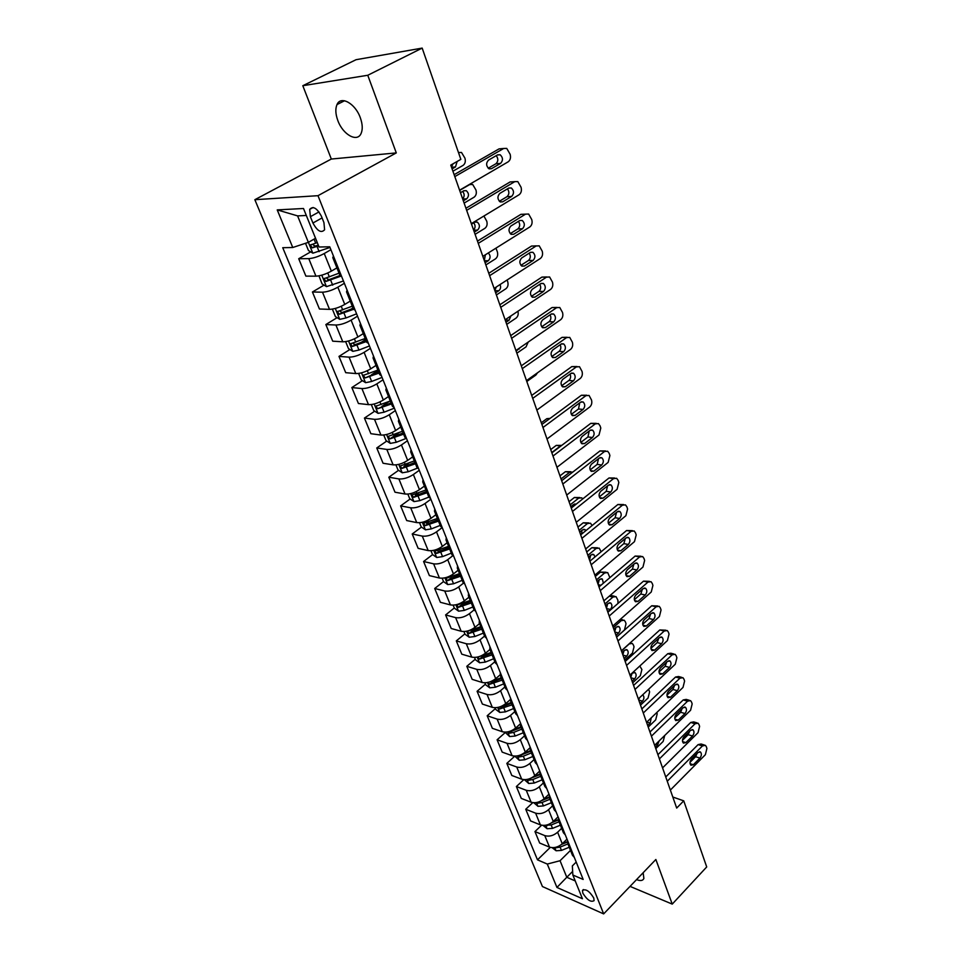 <?xml version="1.0" encoding="UTF-8"?>
<svg xmlns="http://www.w3.org/2000/svg" width="962" height="962" viewBox="0 0 962 962"><rect width="100%" height="100%" fill="white"/><g stroke="black" fill="none" stroke-linecap="round" stroke-linejoin="round"><path stroke-width="1.44" d="M636.555 879.605C640.427 881.156 642.869 880.771 643.879 878.45L643.145 872.738M360.305 117.725C355.327 103.427 340.74 95.322 337.001 104.569C335.209 108.778 335.497 114.105 337.842 120.563C342.857 134.656 357.275 142.761 361.099 133.441C362.842 129.353 362.578 124.11 360.305 117.725M593.758 897.967C589.429 891.077 585.666 888.575 582.479 890.475L582.828 893.169C587.145 900.023 590.908 902.512 594.095 900.624L593.758 897.967M254.846 199.699L542.436 886.543L603.655 913.9L317.989 195.683L254.846 199.699L331.325 159.043L396.296 152.91L367.773 75.264L302.814 85.714L331.325 159.043M302.814 85.714L356.048 59.704L422.174 48.1L367.773 75.264M422.174 48.1L460.846 159.367L450.769 165.091L676.683 808.068L683.741 800.841L672.787 797.017M310.377 216.69L312.927 223.016C317.364 231.133 321.26 233.381 324.603 229.762L323.929 222.571L321.38 216.185C316.931 208.02 313.035 205.748 309.692 209.379L310.377 216.69L318.999 211.917M306.325 215.476L297.595 215.885L308.369 242.34L292.761 247.511L282.744 247.703L537.493 859.848L550.264 847.39M292.761 247.511L277.224 209.896L303.499 208.501L319.059 247.006L329.738 246.801L583.164 879.448L572.847 875.023L582.431 898.736L556.938 887.445L547.282 864.056L537.493 859.848M630.05 886.387L672.246 904.112L706.709 866.942L683.741 800.841M672.246 904.112L655.856 859.487L603.655 913.9M396.296 152.91L317.989 195.683M572.847 875.023L572.342 865.92L576.202 862.084M572.655 871.404L566.786 877.272L575.24 880.927M315.536 238.287L308.369 242.34M330.904 249.699L324.242 253.535C318.542 256.589 313.384 258.285 308.766 258.634L298.713 258.73L310.702 251.876M336.916 267.869L331.349 271.14C325.685 274.218 320.55 275.89 315.945 276.178L305.88 276.118L298.713 258.73M344.36 283.309L337.83 287.205C332.215 290.296 327.104 291.967 322.498 292.195L312.434 291.991L324.038 285.125M350.24 301.106L344.769 304.425C339.201 307.539 334.115 309.175 329.509 309.355L319.444 309.006L312.434 291.991M357.527 316.173L351.106 320.142C345.586 323.268 340.524 324.903 335.918 325.024L325.853 324.543L337.109 317.664M363.239 333.634L357.9 336.977C352.417 340.127 347.39 341.738 342.785 341.811L332.72 341.185L325.853 324.543M370.406 348.34L364.105 352.357C358.67 355.519 353.655 357.118 349.062 357.142L338.985 356.397L349.903 349.507M376.022 365.416L370.743 368.831C365.356 372.017 360.365 373.593 355.784 373.569L345.707 372.679L338.985 356.397M383.02 379.81L376.815 383.886C371.464 387.085 366.498 388.648 361.916 388.564L351.839 387.566L362.446 380.663M388.504 396.548L383.321 400.012C378.006 403.222 373.076 404.774 368.494 404.641L358.417 403.511L351.839 387.566M395.358 410.606L389.261 414.742C383.994 417.965 379.076 419.492 374.495 419.324L364.43 418.073L374.723 411.183M400.733 427.02L395.622 430.531C390.404 433.778 385.509 435.281 380.94 435.064L370.863 433.694L364.43 418.073M407.431 440.764L401.443 444.949C396.248 448.208 391.378 449.699 386.82 449.434L376.755 447.955L386.76 441.053M412.698 456.854L407.672 460.401C402.525 463.684 397.679 465.163 393.121 464.85L383.056 463.251L376.755 447.955M419.264 470.298L413.371 474.531C408.261 477.813 403.427 479.28 398.881 478.92L388.816 477.224L398.569 470.322M424.41 486.075L419.468 489.67C414.406 492.965 409.596 494.42 405.05 494.023L394.997 492.207L388.816 477.224M430.856 499.23L425.048 503.499C420.021 506.806 415.235 508.249 410.69 507.804L400.637 505.892L410.137 498.989M435.894 514.706L431.024 518.326C426.034 521.644 421.272 523.075 416.738 522.594L406.698 520.562L400.637 505.892M442.123 527.633L436.495 531.878C431.541 535.209 426.791 536.616 422.27 536.099L412.217 533.982L421.476 527.08M447.138 542.748L442.352 546.404C437.433 549.747 432.72 551.142 428.198 550.589L418.157 548.364L412.217 533.982M452.801 555.735L447.703 559.68C442.821 563.035 438.131 564.417 433.609 563.828L423.581 561.507L432.599 554.605M458.152 570.238L453.451 573.917C448.605 577.284 443.927 578.655 439.418 578.018L429.389 575.601L423.581 561.507M463.468 583.152L458.694 586.928C453.884 590.307 449.23 591.666 444.721 590.993L434.704 588.491L443.542 581.565M468.963 597.174L464.321 600.889C459.547 604.28 454.918 605.615 450.42 604.918L440.404 602.308L434.704 588.491M474.074 609.92L469.468 613.648C464.73 617.039 460.113 618.374 455.615 617.628L445.61 614.934L454.317 607.972M479.545 623.58L474.987 627.332C470.274 630.735 465.68 632.046 461.195 631.276L451.202 628.487L445.61 614.934M484.559 636.074L480.026 639.838C475.36 643.253 470.779 644.552 466.305 643.746L456.313 640.884L464.887 633.862M489.935 649.482L485.437 653.246C480.796 656.673 476.238 657.96 471.777 657.13L461.784 654.172L456.313 640.884M494.853 661.736L490.392 665.512C485.774 668.951 481.24 670.225 476.779 669.36L466.798 666.317L475.24 659.259M500.132 674.867L495.695 678.667C491.113 682.106 486.604 683.381 482.142 682.479L472.174 679.352L466.798 666.317M504.942 686.904L500.541 690.704C495.995 694.143 491.498 695.406 487.049 694.468L477.092 691.281L485.413 684.174M510.245 699.675L505.747 703.607C501.238 707.058 496.753 708.309 492.316 707.347L482.371 704.064L477.092 691.281M514.838 711.591L510.509 715.415C506.024 718.867 501.563 720.105 497.126 719.107L487.193 715.764L495.382 708.609M520.274 723.917L515.62 728.078C511.159 731.541 506.721 732.767 502.296 731.733L492.364 728.318L487.193 715.764M524.555 735.81L520.286 739.658C515.86 743.121 511.435 744.335 507.022 743.289L497.101 739.79L505.182 732.611M530.266 747.558L525.3 752.08C520.899 755.555 516.498 756.757 512.085 755.675L502.176 752.116L497.101 739.79M534.078 759.583L529.882 763.443C525.517 766.93 521.127 768.121 516.726 767.015L506.83 763.383L514.79 756.156L519.252 760.257L524.771 759.764L532.852 756.505M539.742 771.055L534.8 775.637C530.459 779.136 526.094 780.314 521.693 779.172L511.808 775.468L506.83 763.383M543.434 782.912L539.297 786.796C534.992 790.295 530.639 791.461 526.25 790.295L516.378 786.531L523.833 779.629M549.001 794.167L544.119 798.773C539.85 802.272 535.521 803.426 531.132 802.236L521.272 798.4L516.378 786.531M552.621 805.819L548.544 809.715C544.288 813.227 539.983 814.369 535.606 813.155L525.745 809.258L532.756 802.657M558.08 816.846L553.282 821.476C549.062 824.987 544.769 826.117 540.391 824.879L530.555 820.923L525.745 809.258M561.64 828.318L557.611 832.226C553.427 835.737 549.146 836.868 544.781 835.605L534.956 831.577L541.57 825.24M567.003 839.129L562.265 843.77C558.104 847.281 553.847 848.4 549.494 847.113L539.67 843.037L534.956 831.577M570.502 850.396L560.052 860.725L566.786 877.272L556.938 887.445M334.367 258.357L332.804 257.636L333.429 256M437.554 550.817L438.191 550.336M426.527 523.304L428.198 522.065M415.343 495.202L418.41 492.965M404.028 466.45L408.658 463.179M392.736 436.94L398.953 432.659M381.914 406.361L389.357 401.382M371.452 374.807L378.066 370.502M361.087 342.448L365.656 339.562M350.914 309.223L352.982 307.96M341.546 276.286L339.971 275.517L329.052 279.641L327.092 278.764M348.112 292.652L346.524 291.835L347.09 290.115M355.134 310.185L353.535 309.319L346.524 291.835M361.544 326.19L359.932 325.276L360.449 323.472M368.41 343.338L366.787 342.376L359.932 325.276M374.675 358.982L373.052 357.984L373.521 356.096M381.397 375.745L379.749 374.711L373.052 357.984M387.518 391.053L385.87 389.971L386.303 388.011M394.095 407.455L392.436 406.337L385.87 389.971M400.096 422.438L398.424 421.272L398.809 419.228M406.517 438.48L404.846 437.289L398.424 421.272M412.397 453.138L410.702 451.899L411.051 449.783M418.686 468.855L416.991 467.58L410.702 451.899M424.434 483.201L422.727 481.89L423.027 479.701M430.591 498.581L428.884 497.234L422.727 481.89M436.219 512.626L434.499 511.243L434.764 508.994M442.255 527.681L440.524 526.274L434.499 511.243M447.763 541.438L446.031 539.995L446.26 537.674M453.667 556.18L451.936 554.713L446.031 539.995M459.066 569.66L457.323 568.157L457.515 565.776M464.85 584.102L463.107 582.563L457.323 568.157M470.141 597.306L468.386 595.743L468.542 593.313M475.817 611.459L474.05 609.86L468.386 595.743M480.988 624.398L479.22 622.775L479.353 620.286M486.556 638.275L484.776 636.616L479.22 622.775M491.63 650.949L489.85 649.266L489.935 646.729M497.077 664.55L495.286 662.842L489.85 649.266M502.056 676.971L500.264 675.24L500.324 672.654M507.395 690.307L505.603 688.551L500.264 675.24M512.277 702.5L510.473 700.709L510.509 698.087M517.508 715.572L515.704 713.768L510.473 700.709M522.306 727.525L520.49 725.685L520.502 723.015M527.441 740.343L525.625 738.491L520.49 725.685M532.13 752.068L530.315 750.192L530.29 747.474M537.169 764.646L535.353 762.746L530.315 750.192M541.774 776.142L539.959 774.23L539.91 771.464M546.717 788.479L544.889 786.543L539.959 774.23M551.238 799.771L549.41 797.811L549.338 795.009M556.096 811.88L554.256 809.896L549.41 797.811M560.533 822.955L558.694 820.959L558.597 818.121M565.295 834.848L563.455 832.827L558.694 820.959M569.648 845.718L567.808 843.674L567.676 840.812M547.282 864.056L560.052 860.725M574.314 857.382L572.474 855.326L567.808 843.674M297.595 215.885L277.224 209.896M454.81 176.599L503.715 148.461L506.733 148.401L510.149 154.317C510.99 157.672 510.329 160.173 508.164 161.82L459.583 190.187M501.659 148.653L499.062 148.882L454.136 174.675M497.703 154.81L500.156 154.762C503.066 157.576 503.198 160.45 500.577 163.384L491.45 168.699L488.936 168.735C486.026 165.897 485.894 163.023 488.54 160.101L497.703 154.81M496.224 155.664C498.436 158.682 498.328 161.375 495.935 163.744L488.215 168.23M305.507 243.29L308.453 250.529L312.89 253.186L330.002 247.45M458.537 152.537L461.519 152.465L464.947 158.165C465.8 161.412 465.163 163.829 463.023 165.428L452.922 171.2M451.467 167.075L453.018 163.805M317.292 242.604L310.341 245.033L312.325 247.859L318.602 245.875M318.278 245.045L315.452 246.068L313.432 245.13M452.104 168.879L455.495 166.943L457.154 161.46M466.666 210.341L514.754 181.65L517.797 181.577L521.067 187.289C521.885 190.584 521.236 193.061 519.107 194.733L471.344 223.629M512.926 181.77L510.113 181.95L465.933 208.249M508.838 188.023L511.315 187.963C514.105 190.704 514.213 193.53 511.652 196.416L502.681 201.828L500.144 201.888C497.342 199.122 497.234 196.296 499.831 193.41L508.838 188.023M507.467 188.841C509.475 191.799 509.319 194.408 507.01 196.669L499.338 201.286M478.27 243.362L525.565 214.141L528.631 214.045L531.758 219.576C532.563 222.811 531.926 225.264 529.822 226.948L482.84 256.373M523.941 214.213L520.923 214.334L477.477 241.113M519.745 220.538L522.234 220.466C524.915 223.136 524.999 225.902 522.498 228.752L513.66 234.271L511.111 234.343C508.417 231.65 508.345 228.872 510.87 226.034L519.745 220.538L522.234 220.466M518.47 221.32C520.286 224.218 520.081 226.731 517.869 228.896L510.245 233.646M489.622 275.673L536.147 245.959L539.225 245.839L542.231 251.202C543.025 254.365 542.388 256.806 540.319 258.501L494.095 288.408M536.147 245.959L531.529 246.044L488.78 273.28M530.411 252.381L532.912 252.284C535.497 254.906 535.569 257.612 533.116 260.425L524.422 266.029L521.861 266.125C519.276 263.492 519.215 260.774 521.693 257.96L530.411 252.381M529.232 253.138C530.868 255.952 530.615 258.393 528.499 260.461L520.923 265.332M318.963 275.853L322.09 283.934L326.503 286.628L343.446 281.012M459.668 190.416L469.672 184.572L472.691 184.488L475.962 190.007C476.803 193.194 476.166 195.599 474.062 197.21L464.117 203.09M335.594 268.651L337.001 268.097M462.638 198.869C464.658 196.513 464.658 194.023 462.65 191.426M339.045 273.184L324.014 278.703L325.974 281.445L340.897 276.166M463.323 200.817L466.666 198.845C469.191 196.044 469.071 193.326 466.281 190.68L463.828 190.741L460.473 192.701M332.359 309.115L335.425 316.618L339.827 319.348L345.971 317.965L356.589 313.84M483.91 216.029L486.76 221.212C487.578 224.338 486.952 226.707 484.872 228.343L475.096 234.331M349.627 301.479L350.288 301.214M473.581 230.002C475.517 227.754 475.577 225.349 473.737 222.811M352.272 306.193L337.385 311.628L339.333 314.309L353.535 309.319M353.15 308.357L342.352 312.47L340.452 311.664M474.314 232.095L477.597 230.098C480.074 227.333 479.978 224.663 477.296 222.078L474.819 222.15L471.524 224.146M345.635 341.63L348.472 348.605L352.85 351.358L358.958 350.048L369.456 345.971M495.935 248.172L497.342 251.791C498.148 254.858 497.522 257.215 495.478 258.862L485.858 264.935M484.307 260.534L485.377 254.786M365.223 338.48L350.469 343.843L352.405 346.464L366.45 341.546M366.041 340.524L355.375 344.588L353.535 343.855M485.088 262.758L488.323 260.714C490.692 258.153 490.68 255.567 488.287 252.958M500.745 307.323L546.512 277.128L549.615 276.984L552.489 282.179C553.258 285.293 552.633 287.698 550.601 289.418L505.122 319.793M546.777 276.972L541.907 277.104L499.843 304.774M540.872 283.574L543.386 283.453C545.863 286.003 545.911 288.672 543.506 291.45L534.956 297.15L532.383 297.258C529.894 294.685 529.858 292.015 532.287 289.237L540.872 283.574M539.766 284.295C541.233 287.037 540.945 289.406 538.912 291.378L531.397 296.368M358.61 373.436L361.255 379.906L365.608 382.696L371.669 381.457L382.058 377.405M507.106 280.002L507.72 281.758C508.501 284.776 507.888 287.109 505.868 288.768L496.392 294.949M494.817 290.44L496.296 287.001M377.898 370.081L363.275 375.36L365.187 377.922L379.1 373.076M378.667 371.993L365.187 377.922M495.646 292.809L498.821 290.74C500.613 289.177 501.034 287.109 500.072 284.548M511.628 338.299L556.673 307.66L559.776 307.503L562.542 312.53C563.299 315.584 562.674 317.977 560.678 319.709L515.921 350.517M557.082 307.431L552.068 307.539L510.69 335.618M551.106 314.117L553.631 313.997C556.024 316.486 556.048 319.095 553.703 321.849L545.286 327.621L542.7 327.753C540.307 325.24 540.295 322.619 542.664 319.877L551.106 314.117M550.072 314.827C551.382 317.496 551.058 319.781 549.11 321.669L541.678 326.767M522.294 368.638L566.618 337.59L569.732 337.397L572.39 342.268C573.136 345.274 572.522 347.643 570.55 349.386L526.491 380.603M567.171 337.277L562.036 337.361L521.296 365.825M561.147 344.059L563.672 343.915C565.981 346.344 565.981 348.917 563.684 351.623L555.399 357.491L552.813 357.636C550.505 355.182 550.505 352.609 552.825 349.903L561.147 344.059M560.161 344.745C561.327 347.342 560.978 349.543 559.102 351.358L551.743 356.553M532.732 398.364L576.382 366.907L579.497 366.702L582.046 371.428C582.78 374.374 582.166 376.719 580.23 378.475L536.856 410.089M577.056 366.534L571.813 366.594L531.697 395.43M570.983 373.4L573.508 373.232C575.733 375.613 575.721 378.138 573.472 380.82L565.307 386.748L562.722 386.916C560.497 384.535 560.521 381.998 562.794 379.317L570.983 373.4M570.045 374.074C571.079 376.599 570.694 378.715 568.903 380.459L561.628 385.738M542.965 427.501L585.942 395.659L589.057 395.43L591.522 400.012C592.231 402.898 591.63 405.23 589.718 407.01L547.005 438.985M586.736 395.226L581.385 395.262L541.895 424.434M580.627 402.164L583.152 401.972C585.293 404.293 585.269 406.782 583.056 409.439L575.023 415.44L572.438 415.632C570.298 413.299 570.334 410.798 572.558 408.153L580.627 402.164M579.725 402.825L578.511 408.982L571.32 414.345M552.994 456.048L595.322 423.857L598.436 423.593L600.06 425.817L600.793 428.042L599.013 434.98L556.95 467.304M596.236 423.352L590.776 423.364L551.875 452.861M590.079 430.363L592.604 430.158C594.672 432.419 594.624 434.872 592.46 437.494L584.559 443.566L581.962 443.783C579.894 441.498 579.954 439.045 582.13 436.411L590.079 430.363M589.213 431.024L587.926 436.964L580.832 442.4M371.32 404.569L373.749 410.546L378.078 413.359L384.103 412.193L394.384 408.165M517.917 311.243C518.638 314.177 518.013 316.462 516.065 318.097L506.733 324.362M390.295 401.01L375.805 406.217L377.705 408.718L391.474 403.944M391.017 402.801L377.705 408.718M505.988 322.258L509.126 320.166L510.87 315.957M383.754 435.04L385.99 440.548L390.307 443.386L396.284 442.279L406.217 438.383M528.21 342.051L526.058 346.861L516.859 353.198M402.441 431.289L388.083 436.423L389.959 438.876L403.595 434.163M403.114 432.972L392.785 436.928L389.959 438.876M516.137 351.142L520.538 347.33M395.923 464.874L397.991 469.925L402.272 472.799L408.213 471.753L417.388 468.145M537.542 372.775L535.858 375.072L526.803 381.493M414.333 460.942L400.096 466.005L401.96 468.398L415.464 463.756M414.959 462.506L404.737 466.438L401.96 468.398M407.852 494.095L409.728 498.713L413.997 501.611L419.889 500.625L428.824 497.101M425.974 489.983L411.868 494.973L413.72 497.318L427.08 492.736M426.563 491.45L416.45 495.334L413.72 497.318M419.528 522.715L421.236 526.911L425.481 529.834L431.337 528.896L440.175 525.408M541.305 422.751L546.885 418.638L550.06 418.398M437.385 518.434L423.4 523.364L425.24 525.661L438.468 521.139M437.926 519.793L427.922 523.653L425.24 525.661M562.83 484.03L604.509 451.503L607.635 451.214L609.187 453.355L609.908 455.531L608.14 462.409L566.702 495.069M605.543 450.95L599.987 450.925L561.676 480.735M599.35 458.02L601.875 457.792C603.871 460.004 603.811 462.409 601.695 465.007L593.891 471.139L591.317 471.38C589.321 469.143 589.381 466.738 591.522 464.141L599.35 458.02M598.508 458.682L597.174 464.393L590.163 469.889M430.964 550.757L432.515 554.545L436.736 557.491L442.556 556.613L451.298 553.15M551.767 452.549L560.485 445.935L556.228 445.406L561.507 445.406M550.721 449.567L556.228 445.406M448.569 546.32L434.704 551.166L436.52 553.427L449.627 548.965M449.074 547.582L439.165 551.394L436.52 553.427M561.796 445.334L560.485 445.935M572.462 511.459L613.528 478.619L616.642 478.294L618.121 480.363L618.831 482.503L617.087 489.321L576.274 522.282M614.658 478.018L609.018 477.97L571.272 508.068M608.441 485.149L610.954 484.896C612.89 487.061 612.818 489.43 610.738 492.003L603.054 498.196L600.48 498.448C598.556 496.272 598.629 493.891 600.733 491.317L608.441 485.149M607.611 485.798L606.228 491.317L599.326 496.861M442.183 578.234L443.566 581.637L447.763 584.595L453.547 583.778L462.205 580.339M561.05 478.956L569.636 472.294L565.391 471.681L570.767 471.717M559.968 475.877L565.391 471.681M459.523 573.641L445.779 578.427L447.583 580.639L460.557 576.238M459.992 574.807L450.18 578.595L447.583 580.639M572.835 472.053L569.636 472.294M581.914 538.359L622.378 505.218L625.48 504.882L626.899 506.866L627.597 508.958L625.877 515.716L585.654 548.977M623.604 504.569L617.881 504.497L580.687 534.872M617.351 511.748L619.877 511.483C621.741 513.6 621.656 515.933 619.612 518.482L612.048 524.735L609.475 525.011C607.611 522.871 607.707 520.538 609.764 517.989L617.351 511.748M616.546 512.421L615.127 517.712L608.321 523.316M453.174 605.158L454.401 608.188L458.585 611.171L464.321 610.401L472.895 606.986M570.153 504.882L578.619 498.16L574.398 497.474L579.845 497.534M569.047 501.719L574.398 497.474M573.304 506.445L573.027 504.966M470.262 600.42L456.637 605.146L458.417 607.311L471.284 602.97M470.695 601.503L460.99 605.254L458.417 607.311M574.651 503.968L576.106 504.208L573.641 504.473L570.803 506.733M582.756 498.905L581.721 497.835L578.619 498.16M591.185 564.754L631.06 531.325L634.162 530.952L635.509 532.864L636.195 534.92L634.487 541.63L594.853 575.168M632.383 530.639L626.587 530.519L589.922 561.159M626.106 537.866L628.619 537.566C630.423 539.634 630.326 541.943 628.318 544.468L620.863 550.769L618.301 551.07C616.498 548.977 616.606 546.681 618.626 544.143L626.106 537.866M625.3 538.54L623.845 543.626L617.147 549.266M463.937 631.565L465.031 634.235L469.191 637.229L474.891 636.507L483.369 633.116M579.1 530.339L587.445 523.544L583.225 522.799L588.756 522.895M577.958 527.08L583.225 522.799M581.649 534.078L581.926 530.363M480.796 626.683L467.279 631.337L469.047 633.465L481.794 629.184M481.192 627.669L471.572 631.397L469.047 633.465M585.918 530.603L585.04 529.605L582.539 529.87L579.737 532.154M592.075 525.565L590.536 523.208L587.445 523.544M600.288 590.632L639.586 556.938L642.664 556.553L643.963 558.381L644.636 560.413L642.953 567.051L603.871 600.853M640.981 556.216L635.124 556.072L598.989 586.952M634.704 563.479L637.193 563.167C638.936 565.199 638.828 567.46 636.868 569.973L629.521 576.322L626.971 576.635C625.228 574.603 625.336 572.33 627.32 569.817L634.704 563.479M633.886 564.177L632.419 569.059L625.817 574.735M474.507 657.443L475.456 659.776L479.593 662.782L485.245 662.121L493.65 658.754M587.878 555.327L596.115 548.484L591.907 547.667L597.51 547.787M586.7 551.984L591.907 547.667M589.526 560.028L590.668 555.314M477.741 657.01L479.473 659.114L492.099 654.881M491.486 653.342L481.962 657.034L479.473 659.114M491.125 652.44L479.016 656.661M595.009 556.914L593.758 554.521L591.257 554.809L588.503 557.106M601.154 551.779L599.194 548.124L596.115 548.484M609.211 616.029L647.955 582.094L651.021 581.673L652.26 583.441L652.921 585.425L651.25 592.015L612.734 626.058M649.422 581.337L643.494 581.156L607.876 612.265M643.133 588.636L645.61 588.299C647.306 590.283 647.186 592.52 645.261 594.997L638.01 601.394L635.473 601.743C633.79 599.747 633.91 597.498 635.858 595.021L643.133 588.636M642.315 589.357L640.824 594.023L634.343 599.723M484.86 682.828L485.678 684.824L489.79 687.842L495.418 687.229L503.727 683.886M596.5 579.87L604.617 572.979L600.432 572.089L606.096 572.246M595.298 576.442L600.432 572.089M598.075 584.343L599.23 579.821M487.962 682.226L489.706 684.271L502.212 680.098M501.575 678.511L492.147 682.178L489.706 684.271M501.25 677.705L490.235 681.781M603.366 583.212L602.32 578.992L599.831 579.304L597.113 581.625M609.884 577.633L607.695 572.582L604.617 572.979M617.965 640.957L656.156 606.781L659.223 606.325L660.413 608.032L661.05 609.98L659.403 616.522L621.416 650.793M657.707 605.988L651.731 605.771L616.606 637.097M651.406 613.323L653.883 612.962C655.519 614.91 655.387 617.111 653.499 619.576L646.356 626.009L643.831 626.382C642.195 624.422 642.327 622.21 644.227 619.756L651.406 613.323M650.577 614.069L649.073 618.53L642.712 624.254M626.563 665.415L664.225 631.024L667.267 630.543L668.41 632.19L669.047 634.102L667.412 640.596L629.954 675.083M665.836 630.206L659.812 629.954L625.18 661.483M659.535 637.566L662 637.181C663.576 639.093 663.443 641.257 661.591 643.698L654.533 650.18L652.032 650.577C650.444 648.653 650.589 646.476 652.452 644.035L659.535 637.566M658.681 638.347L657.178 642.604L650.925 648.328M634.992 689.441L672.137 654.821L675.168 654.328L676.262 655.916L676.887 657.792L675.276 664.225L638.323 698.917M673.821 653.98L670.767 653.21L667.748 653.703L633.585 685.425M667.508 661.375L669.961 660.966C671.5 662.83 671.356 664.982 669.528 667.4L662.577 673.917L660.076 674.326C658.549 672.45 658.693 670.31 660.533 667.881L667.508 661.375M666.642 662.193L665.139 666.245L659.018 671.969M643.277 713.01L679.918 678.21L682.936 677.681L683.982 679.22L684.595 681.06L682.996 687.445L646.548 722.33M681.649 677.344L678.547 676.514L675.54 677.032L641.846 708.922M675.348 684.752L677.789 684.331C679.28 686.159 679.124 688.275 677.332 690.68L670.478 697.234L667.989 697.666C666.498 695.827 666.666 693.71 668.47 691.305L675.348 684.752M674.446 685.617L672.955 689.453L666.955 695.177M651.418 736.17L687.565 701.19L690.56 700.637L691.57 702.116L692.171 703.919L690.584 710.257L654.629 745.322M689.345 700.288L686.195 699.398L683.2 699.951L649.951 732.01M683.044 707.731L685.473 707.286C686.916 709.066 686.76 711.158 685.004 713.539L678.234 720.129L675.757 720.586C674.314 718.782 674.482 716.69 676.262 714.309L683.044 707.731M682.106 708.633L680.639 712.265L674.771 717.965M659.403 758.91L695.069 723.761L698.051 723.183L699.013 724.602L699.602 726.394L698.039 732.671L662.565 767.892M696.897 722.835L693.698 721.897L690.716 722.474L657.924 754.689M690.62 730.29L693.025 729.833C694.42 731.577 694.263 733.645 692.532 736.014L685.846 742.628L683.405 743.109C681.998 741.341 682.166 739.273 683.91 736.916L690.62 730.29M689.634 731.264L688.191 734.679L682.443 740.355M667.255 781.252L702.452 745.935L705.411 745.334L706.336 746.716L706.914 748.472L705.362 754.701L670.358 790.079M704.316 744.997L701.07 743.999L698.111 744.6L665.752 776.971M698.051 752.476L700.444 751.983C701.803 753.703 701.635 755.735 699.927 758.092L693.337 764.742L690.908 765.235C689.55 763.503 689.718 761.471 691.438 759.114L698.051 752.476M697.017 753.511L695.598 756.709L690.007 762.349M495.021 707.731L495.707 709.403L499.795 712.445L505.387 711.868L513.624 708.549M604.966 603.98L612.974 597.029L609.259 596.187M606.469 608.237L607.647 603.895M610.233 595.358L614.526 596.272M497.991 707.407L499.735 708.958L512.133 704.833M511.483 703.222L502.152 706.854L499.735 708.958M511.183 702.476L501.418 706.3M607.719 611.784L610.389 609.451C612.265 607.07 612.385 604.93 610.738 603.03L608.261 603.366L605.579 605.699M618.013 603.402L617.893 600.18L616.041 596.62L612.974 597.029M504.99 732.166L509.619 736.567L515.175 736.038L523.328 732.755M613.287 627.657L621.187 620.658L624.242 620.225L625.384 621.837L626.034 623.701L624.434 630.002L616.582 637.012M614.706 631.697L615.908 627.549M507.924 731.854L509.583 733.176L513.696 732.395L521.861 729.1M521.2 727.452L511.952 731.06L509.583 733.176M520.935 726.791L512.602 730.158M615.981 635.329L618.626 632.984C620.466 630.615 620.598 628.511 618.999 626.647L616.534 626.996L613.888 629.34M621.464 650.925L629.256 643.891L632.287 643.422L633.393 644.973L634.03 646.813L632.443 653.066L624.699 660.112M622.811 654.761L624.025 650.793M517.7 755.843L519.24 756.95L523.328 756.192L531.409 752.921M530.735 751.238L521.584 754.809L519.24 756.95M530.507 750.661L523.4 753.523M624.11 658.465L626.719 656.096C628.523 653.751 628.655 651.671 627.116 649.843L624.663 650.216L622.041 652.585M524.374 779.653L528.715 783.501L534.199 783.056L542.195 779.821M639.802 666.005L641.894 669.516L640.319 675.721L632.671 682.816M630.771 677.428L631.986 673.64M527.332 779.388L528.715 780.278L532.78 779.545L540.788 776.298M540.103 774.59L531.072 778.126M539.898 774.073L533.597 776.623M632.106 681.192L634.667 678.823C636.447 676.49 636.591 674.434 635.088 672.642L632.647 673.039L630.074 675.408M533.802 802.753L538.011 806.324L543.446 805.928L551.37 802.705M648.604 689.273L649.615 691.846L648.063 698.003L640.512 705.134M638.6 699.699L639.646 697.691M536.796 802.488L538.035 803.186L542.051 802.476L549.987 799.254M549.302 797.51L541.63 800.624M549.182 797.041L543.434 799.374M639.946 703.535L642.484 701.154C644.239 698.845 644.384 696.813 642.917 695.057L642.616 694.889M543.049 825.42L547.125 828.739L552.537 828.378L560.389 825.18M656.781 712.541L657.214 713.792L655.675 719.901L648.22 727.068M546.127 825.155L551.166 824.987L559.03 821.788M558.429 819.973L551.851 822.654M558.405 819.552L552.97 821.752M647.666 725.504L650.168 723.099L651.25 717.832M552.164 847.69L556.084 850.757L561.459 850.42L569.239 847.245M664.718 735.485L663.155 741.437L655.795 748.628M556.962 846.957L556.144 847.75L560.112 847.101L567.905 843.927M567.496 842.003L561.531 844.432M567.52 841.618L562.277 843.758M655.254 747.089L657.719 744.684L659.138 740.908M331.349 271.14L324.242 253.535M344.769 304.425L337.83 287.205M357.9 336.977L351.106 320.142M370.743 368.831L364.105 352.357M383.321 400.012L376.815 383.886M395.622 430.531L389.261 414.742M407.672 460.401L401.443 444.949M419.468 489.67L413.371 474.531M431.024 518.326L425.048 503.499M442.352 546.404L436.495 531.878M453.451 573.917L447.703 559.68M464.321 600.889L458.694 586.928M474.987 627.332L469.468 613.648M485.437 653.246L480.026 639.838M495.695 678.667L490.392 665.512M505.747 703.607L500.541 690.704M515.62 728.078L510.509 715.415M525.3 752.08L520.286 739.658M534.8 775.637L529.882 763.443M544.119 798.773L539.297 786.796M553.282 821.476L548.544 809.715M562.265 843.77L557.611 832.226M315.945 276.178L308.766 258.634M329.509 309.355L322.498 292.195M342.785 341.811L335.918 325.024M355.784 373.569L349.062 357.142M368.494 404.641L361.916 388.564M380.94 435.064L374.495 419.324M393.121 464.85L386.82 449.434M405.05 494.023L398.881 478.92M416.738 522.594L410.69 507.804M428.198 550.589L422.27 536.099M439.418 578.018L433.609 563.828M450.42 604.918L444.721 590.993M461.195 631.276L455.615 617.628M471.777 657.13L466.305 643.746M482.142 682.479L476.779 669.36M492.316 707.347L487.049 694.468M502.296 731.733L497.126 719.107M512.085 755.675L507.022 743.289M521.693 779.172L516.726 767.015M531.132 802.236L526.25 790.295M540.391 824.879L535.606 813.155M549.494 847.113L544.781 835.605M322.078 217.917L312.927 223.016M499.062 148.882L503.715 148.461M500.577 163.384L495.935 163.744M491.45 168.699L489.213 168.867M308.393 242.328L312.782 253.114M317.039 246.476L319.131 251.635M314.057 239.117L315.716 243.206M451.539 167.256L455.495 166.943M315.452 246.068L312.325 247.859M510.113 181.95L514.754 181.65M511.652 196.416L507.01 196.669M502.681 201.828L500.264 201.948M520.923 214.334L525.565 214.141M522.498 228.752L517.869 228.896M513.66 234.271L511.099 234.331M533.116 260.425L528.499 260.461M524.422 266.029L521.717 266.041M321.765 275.168L326.395 286.568M330.651 280.122L332.696 285.173M327.765 272.967L329.365 276.924M462.71 199.062L466.666 198.845M329.052 279.641L325.974 281.445M335.305 308.453L339.706 319.276M343.975 313.023L345.971 317.965M341.233 306.277L342.7 309.896M473.653 230.207L477.597 230.098M342.352 312.47L339.333 314.309M348.545 340.993L352.741 351.298M356.998 345.214L358.958 350.048M354.425 338.84L355.76 342.159M484.379 260.738L488.323 260.714M355.375 344.588L352.405 346.464M541.907 277.104L546.512 277.128M543.506 291.45L538.912 291.378M534.956 297.15L532.118 297.09M361.508 372.835L365.488 382.623M369.745 376.719L371.669 381.457M367.316 370.719L368.542 373.725M494.889 290.668L498.821 290.74M552.068 307.539L556.673 307.66M553.703 321.849L549.11 321.669M545.286 327.621L542.34 327.501M562.036 337.361L566.618 337.59M563.684 351.623L559.102 351.358M555.399 357.491L552.356 357.287M571.813 366.594L576.382 366.907M573.472 380.82L568.903 380.459M565.307 386.748L562.181 386.496M581.385 395.262L585.942 395.659M583.056 409.439L578.511 408.982M575.023 415.44L571.825 415.103M590.776 423.364L595.322 423.857M592.46 437.494L587.926 436.964M584.559 443.566L581.288 443.169M374.194 404.004L377.97 413.287M382.227 407.563L384.103 412.193M379.942 401.9L381.048 404.629M505.206 320.021L509.126 320.166M386.604 434.511L390.199 443.326M394.444 437.746L396.284 442.279M392.292 432.431L393.29 434.884M518.181 348.953L519.227 349.026M398.761 464.369L402.164 472.727M406.409 467.316L408.213 471.753M404.389 462.325L405.279 464.502M410.666 493.626L413.888 501.539M418.133 496.272L419.889 500.625M416.245 491.594L417.015 493.518M549.374 418.903L546.885 418.638M422.33 522.27L425.372 529.761M429.617 524.639L431.337 528.896M427.837 520.262L428.523 521.945M599.987 450.925L604.509 451.503M601.695 465.007L597.174 464.393M593.891 471.139L590.584 470.683M433.754 550.336L436.628 557.407M440.861 552.441L442.556 556.613M439.213 548.352L439.79 549.795M609.018 477.97L613.528 478.619M610.738 492.003L606.228 491.317M603.054 498.196L599.711 497.667M444.949 577.837L447.667 584.523M451.887 579.677L453.547 583.778M450.348 575.877L450.841 577.092M617.881 504.497L622.378 505.218M619.612 518.482L615.127 517.712M612.048 524.735L608.669 524.134M455.916 604.797L458.477 611.098M462.698 606.385L464.321 610.401M461.267 602.849L461.664 603.847M626.587 530.519L631.06 531.325M628.318 544.468L623.845 543.626M620.863 550.769L617.472 550.108M466.666 631.216L469.083 637.157M473.292 632.575L474.891 636.507M471.969 629.304L472.282 630.086M635.124 556.072L639.586 556.938M636.868 569.973L632.419 569.059M629.521 576.322L626.118 575.601M477.212 657.13L479.485 662.71M483.694 658.261L485.245 662.121M589.646 560.341L590.656 560.545M643.494 581.156L647.955 582.094M645.261 594.997L640.824 594.023M638.01 601.394L634.607 600.625M487.554 682.539L489.682 687.77M493.879 683.441L495.418 687.229M598.184 584.668L600.949 585.269M651.731 605.771L656.156 606.781M653.499 619.576L649.073 618.53M646.356 626.009L642.941 625.192M659.812 629.954L664.225 631.024M661.591 643.698L657.178 642.604M654.533 650.18L651.142 649.314M667.748 653.703L672.137 654.821M669.528 667.4L665.139 666.245M662.577 673.917L659.198 673.003M675.54 677.032L679.918 678.21M677.332 690.68L672.955 689.453M670.478 697.234L667.111 696.284M683.2 699.951L687.565 701.19M685.004 713.539L680.639 712.265M678.234 720.129L674.891 719.143M690.716 722.474L695.069 723.761M692.532 736.014L688.191 734.679M685.846 742.628L682.527 741.606M698.111 744.6L702.452 745.935M699.927 758.092L695.598 756.709M693.337 764.742L690.043 763.672M497.703 707.467L499.699 712.361M503.884 708.152L505.387 711.868M606.577 608.561L610.389 609.451M621.187 620.658L619.336 620.213M507.647 731.914L509.511 736.495M513.696 732.395L515.175 736.038M614.826 632.034L618.626 632.984M517.412 755.904L519.155 760.184M523.328 756.192L524.771 759.764M622.931 655.098L626.719 656.096M526.996 779.448L528.619 783.429M532.78 779.545L534.199 783.056M630.892 677.765L634.667 678.823M531 778.162L528.715 780.278M536.399 802.561L537.902 806.252M542.051 802.476L543.446 805.928M638.72 700.047L642.484 701.154M539.73 801.574L538.035 803.186M545.634 825.252L547.029 828.667M551.166 824.987L552.537 828.378M646.813 722.077L650.168 723.099M548.388 824.494L547.174 825.673M554.701 847.534L555.988 850.673M560.112 847.101L561.459 850.42M655.88 744.095L657.719 744.684M344.54 100.757L337.001 104.569M583.405 889.537L582.479 890.475M339.971 275.517L332.804 257.636M313.119 207.491L309.692 209.379M500.156 154.762L497.378 155.002M311.183 244.552L310.341 245.033M511.315 187.963L508.682 188.119M534.607 245.923L536.267 245.887M532.912 252.284L530.519 252.321M463.66 190.837L466.281 190.68M324.795 278.234L324.014 278.703M474.795 222.162L477.296 222.078M338.119 311.183L337.385 311.628M351.166 343.41L350.469 343.843M543.386 283.453L541.101 283.429M363.925 374.94L363.275 375.36M553.631 313.997L551.454 313.925M563.672 343.915L561.604 343.795M573.508 373.232L571.548 373.088M583.152 401.972L581.288 401.803M592.604 430.158L590.836 429.954M376.431 405.808L375.805 406.217M601.875 457.792L600.192 457.563M610.954 484.896L609.367 484.656M619.877 511.483L618.362 511.231M628.619 537.566L627.188 537.301M583.609 529.34L585.04 529.605M637.193 563.167L635.846 562.902M592.412 554.256L593.758 554.521M645.61 588.299L644.336 588.022M601.046 578.715L602.32 578.992M653.883 612.962L652.669 612.686M662 637.181L660.846 636.904M669.961 660.966L668.879 660.69M677.789 684.331L676.755 684.054M685.473 707.286L684.499 706.998M693.025 729.833L692.099 729.557M700.444 751.983L699.566 751.707M609.523 602.753L610.738 603.03M622.799 619.877L620.382 619.3M617.844 626.358L618.999 626.647M630.928 643.073L630.182 642.893M626.021 649.566L627.116 649.843M634.054 672.366L635.088 672.642"/></g></svg>
